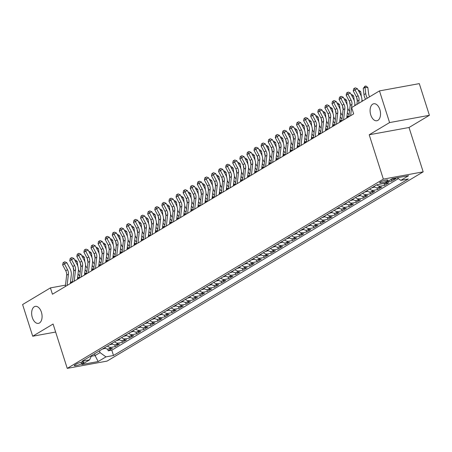 <?xml version="1.0" encoding="UTF-8"?>
<svg xmlns="http://www.w3.org/2000/svg" width="452" height="452" viewBox="0 0 452 452"><rect width="100%" height="100%" fill="white"/><g stroke="black" fill="none" stroke-linecap="round" stroke-linejoin="round"><path stroke-width="0.68" d="M370.776 114.972A8.644 5.068 79.6 0 1 373.759 103.751A8.644 5.068 79.6 0 1 379.844 109.542A8.644 5.068 79.6 0 1 376.861 120.757A8.644 5.068 79.6 0 1 370.776 114.972M32.335 317.587A8.644 5.068 79.6 0 1 35.312 306.366A8.644 5.068 79.6 0 1 41.403 312.157A8.644 5.068 79.6 0 1 38.42 323.372A8.644 5.068 79.6 0 1 32.335 317.587M380.375 182.026A4.322 0.751 162.3 0 0 379.703 182.715A4.322 0.751 162.3 0 0 382.742 182.489A4.322 0.751 162.3 0 0 387.262 180.772A4.322 0.751 162.3 0 0 387.935 180.088A4.322 0.751 162.3 0 0 384.895 180.308A4.322 0.751 162.3 0 0 380.375 182.026M429.4 115.305L389.579 122.577L369.199 134.775L409.02 127.504L429.4 115.305L419.292 83.626L379.471 90.903L351.65 107.559L353.673 113.893L52.443 294.229L50.421 287.896L22.6 304.546L32.708 336.226L55.641 332.034M409.02 127.504L423.174 171.85L107.062 361.097L67.241 368.374L383.352 179.128L423.174 171.85M104.593 347.757A5.401 4.271 59.1 0 0 108.514 349.012L112.446 348.294L108.192 350.837L107.627 349.063M107.423 346.062A5.401 4.271 59.1 0 0 111.35 347.311L115.277 346.594L114.712 344.819M115.277 346.594L119.531 344.051L115.605 344.769A5.401 4.271 59.1 0 1 111.678 343.514M118.769 339.271A5.401 4.271 59.1 0 0 122.69 340.525L126.622 339.802L122.368 342.35L121.803 340.576M125.854 335.028A5.401 4.271 59.1 0 0 129.78 336.282L133.707 335.559L129.453 338.107L128.888 336.333M132.945 330.785A5.401 4.271 59.1 0 0 136.866 332.034L140.798 331.316L136.544 333.864L135.979 332.09M140.03 326.542A5.401 4.271 59.1 0 0 143.956 327.79L147.883 327.073L143.629 329.621L143.064 327.847M147.115 322.299A5.401 4.271 59.1 0 0 151.041 323.547L154.968 322.83L150.719 325.378L150.154 323.604M154.205 318.055A5.401 4.271 59.1 0 0 158.132 319.304L162.059 318.587L157.804 321.135L157.239 319.361M161.291 313.812A5.401 4.271 59.1 0 0 165.217 315.061L169.144 314.343L164.895 316.892L164.33 315.117M168.381 309.569A5.401 4.271 59.1 0 0 172.308 310.818L176.235 310.1L171.98 312.648L171.415 310.874M175.466 305.326A5.401 4.271 59.1 0 0 179.393 306.575L183.32 305.857L179.071 308.405L178.506 306.631M182.557 301.083A5.401 4.271 59.1 0 0 186.484 302.332L190.411 301.614L186.156 304.162L185.591 302.388M189.642 296.84A5.401 4.271 59.1 0 0 193.569 298.088L197.496 297.371L193.247 299.919L192.676 298.145M196.733 292.597A5.401 4.271 59.1 0 0 200.66 293.845L204.587 293.128L200.332 295.676L199.767 293.902M203.818 288.353A5.401 4.271 59.1 0 0 207.745 289.602L211.672 288.885L207.423 291.433L206.852 289.659M210.909 284.11A5.401 4.271 59.1 0 0 214.83 285.359L218.762 284.641L214.508 287.189L213.943 285.415M217.994 279.867A5.401 4.271 59.1 0 0 221.921 281.116L225.847 280.398L221.599 282.946L221.028 281.172M225.085 275.624A5.401 4.271 59.1 0 0 229.006 276.873L232.938 276.155L228.684 278.703L228.119 276.929M232.17 271.381A5.401 4.271 59.1 0 0 236.097 272.629L240.023 271.912L235.769 274.46L235.204 272.686M239.261 267.138A5.401 4.271 59.1 0 0 243.182 268.386L247.114 267.669L242.86 270.217L242.295 268.443M246.346 262.894A5.401 4.271 59.1 0 0 250.272 264.143L254.199 263.426L249.945 265.974L249.38 264.2M253.436 258.651A5.401 4.271 59.1 0 0 257.357 259.9L261.29 259.182L257.035 261.731L256.47 259.957M260.522 254.408A5.401 4.271 59.1 0 0 264.448 255.657L268.375 254.939L264.121 257.487L263.556 255.713M267.612 250.165A5.401 4.271 59.1 0 0 271.533 251.414L275.466 250.696L271.211 253.244L270.646 251.47M274.697 245.922A5.401 4.271 59.1 0 0 278.624 247.171L282.551 246.453L278.296 249.001L277.731 247.227M281.782 241.679A5.401 4.271 59.1 0 0 285.709 242.927L289.636 242.21L285.387 244.758L284.822 242.984M288.873 237.436A5.401 4.271 59.1 0 0 292.8 238.684L296.727 237.967L292.472 240.515L291.907 238.741M295.958 233.192A5.401 4.271 59.1 0 0 299.885 234.441L303.812 233.724L299.563 236.272L298.998 234.498M303.049 228.949A5.401 4.271 59.1 0 0 306.976 230.198L310.903 229.48L306.648 232.029L306.083 230.254M310.134 224.706A5.401 4.271 59.1 0 0 314.061 225.955L317.988 225.237L313.739 227.785L313.174 226.011M317.225 220.463A5.401 4.271 59.1 0 0 321.152 221.712L325.078 220.994L320.824 223.542L320.259 221.768M324.31 216.22A5.401 4.271 59.1 0 0 328.237 217.468L332.163 216.751L327.915 219.299L327.344 217.525M331.401 211.977A5.401 4.271 59.1 0 0 335.327 213.225L339.254 212.508L335 215.056L334.435 213.282M338.486 207.734A5.401 4.271 59.1 0 0 342.413 208.982L346.339 208.265L342.091 210.813L341.52 209.039M345.577 203.49A5.401 4.271 59.1 0 0 349.498 204.739L353.43 204.022L349.176 206.57L348.611 204.796M352.662 199.247A5.401 4.271 59.1 0 0 356.588 200.496L360.515 199.778L356.266 202.326L355.696 200.552M359.752 195.004A5.401 4.271 59.1 0 0 363.674 196.253L367.606 195.535L363.351 198.083L362.786 196.309M366.838 190.761A5.401 4.271 59.1 0 0 370.764 192.01L374.691 191.292L370.437 193.84L369.872 192.066M373.928 186.518A5.401 4.271 59.1 0 0 377.849 187.766L381.782 187.049L377.527 189.597L376.962 187.823M383.522 183.518A5.401 4.271 59.1 0 0 384.94 183.523L388.867 182.806L384.612 185.354L384.047 183.58M391.703 181.111L391.138 179.342A5.401 4.271 59.1 0 0 392.025 179.28L395.958 178.563L391.703 181.111L387.776 181.828A5.401 4.271 -120.9 0 1 386.901 181.879M81.603 363.713L83.162 362.781A4.187 0.729 162.3 0 0 83.812 362.12A4.187 0.729 162.3 0 0 80.863 362.334A4.187 0.729 162.3 0 0 76.49 364.001L74.93 364.933A4.187 0.729 162.3 0 0 74.275 365.6A4.187 0.729 162.3 0 0 77.224 365.385A4.187 0.729 162.3 0 0 81.603 363.713L81.14 362.267M94.513 353.792L95.078 355.566L100.039 352.594L105.96 356.877L113.497 355.498L408.348 178.981L400.811 180.359L408.608 175.692L392.251 178.681L384.454 183.348L376.923 184.721L82.066 361.244L89.603 359.865L91.586 355.543M105.96 356.877L98.163 361.543L81.806 364.532L89.603 359.865M108.192 350.837L111.797 350.181L398.387 178.608M384.612 185.354L380.686 186.071A5.401 4.271 -120.9 0 1 376.759 184.817M377.527 189.597L373.601 190.315A5.401 4.271 -120.9 0 1 369.674 189.06M370.437 193.84L366.51 194.558A5.401 4.271 -120.9 0 1 362.583 193.303M363.351 198.083L359.425 198.801A5.401 4.271 -120.9 0 1 355.498 197.547M356.266 202.326L352.334 203.044A5.401 4.271 -120.9 0 1 348.413 201.79M349.176 206.57L345.249 207.287A5.401 4.271 -120.9 0 1 341.322 206.033M342.091 210.813L338.158 211.53A5.401 4.271 -120.9 0 1 334.237 210.276M335 215.056L331.073 215.773A5.401 4.271 -120.9 0 1 327.146 214.519M327.915 219.299L323.982 220.017A5.401 4.271 -120.9 0 1 320.061 218.762M320.824 223.542L316.897 224.26A5.401 4.271 -120.9 0 1 312.97 223.005M313.739 227.785L309.806 228.503A5.401 4.271 -120.9 0 1 305.885 227.249M306.648 232.029L302.721 232.746A5.401 4.271 -120.9 0 1 298.795 231.492M299.563 236.272L295.631 236.989A5.401 4.271 -120.9 0 1 291.709 235.735M292.472 240.515L288.545 241.232A5.401 4.271 -120.9 0 1 284.619 239.978M285.387 244.758L281.46 245.476A5.401 4.271 -120.9 0 1 277.534 244.221M278.296 249.001L274.37 249.719A5.401 4.271 -120.9 0 1 270.443 248.47M271.211 253.244L267.285 253.962A5.401 4.271 -120.9 0 1 263.358 252.713M264.121 257.487L260.194 258.205A5.401 4.271 -120.9 0 1 256.267 256.956M257.035 261.731L253.109 262.448A5.401 4.271 -120.9 0 1 249.182 261.2M249.945 265.974L246.018 266.691A5.401 4.271 -120.9 0 1 242.091 265.443M242.86 270.217L238.933 270.934A5.401 4.271 -120.9 0 1 235.006 269.686M235.769 274.46L231.842 275.178A5.401 4.271 -120.9 0 1 227.915 273.929M228.684 278.703L224.757 279.421A5.401 4.271 -120.9 0 1 220.83 278.172M221.599 282.946L217.666 283.664A5.401 4.271 -120.9 0 1 213.745 282.415M214.508 287.189L210.581 287.907A5.401 4.271 -120.9 0 1 206.654 286.658M207.423 291.433L203.49 292.15A5.401 4.271 -120.9 0 1 199.569 290.902M200.332 295.676L196.405 296.393A5.401 4.271 -120.9 0 1 192.479 295.145M193.247 299.919L189.315 300.637A5.401 4.271 -120.9 0 1 185.393 299.388M186.156 304.162L182.229 304.88A5.401 4.271 -120.9 0 1 178.303 303.631M179.071 308.405L175.139 309.123A5.401 4.271 -120.9 0 1 171.218 307.874M171.98 312.648L168.054 313.366A5.401 4.271 -120.9 0 1 164.127 312.117M164.895 316.892L160.963 317.609A5.401 4.271 -120.9 0 1 157.042 316.36M157.804 321.135L153.878 321.852A5.401 4.271 -120.9 0 1 149.951 320.604M150.719 325.378L146.793 326.095A5.401 4.271 -120.9 0 1 142.866 324.847M143.629 329.621L139.702 330.339A5.401 4.271 -120.9 0 1 135.775 329.09M136.544 333.864L132.617 334.582A5.401 4.271 -120.9 0 1 128.69 333.333M129.453 338.107L125.526 338.825A5.401 4.271 -120.9 0 1 121.599 337.576M122.368 342.35L118.441 343.068A5.401 4.271 -120.9 0 1 114.514 341.819M99.474 350.82L100.039 352.594M389.579 122.577L379.471 90.903M369.199 134.775L383.352 179.128M67.241 368.374L53.087 324.027L32.708 336.226M65.5 285.139L50.421 287.896M348.955 115.887L346.837 117.153M341.865 120.13L339.746 121.396M334.779 124.373L332.661 125.639M327.694 128.617L325.57 129.882M320.604 132.86L318.485 134.125M313.518 137.103L311.394 138.368M306.428 141.346L304.309 142.612M299.343 145.589L297.218 146.855M292.252 149.832L290.133 151.098M285.167 154.075L283.042 155.341M278.076 158.319L275.957 159.584M270.991 162.562L268.867 163.827M263.9 166.805L261.781 168.071M256.815 171.048L254.691 172.314M249.724 175.291L247.606 176.557M242.639 179.534L240.52 180.8M235.548 183.778L233.43 185.049M228.463 188.021L226.345 189.292M221.373 192.264L219.254 193.535M214.288 196.507L212.169 197.778M207.197 200.75L205.078 202.021M200.112 204.993L197.993 206.265M193.027 209.236L190.902 210.508M185.936 213.48L183.817 214.751M178.851 217.723L176.726 218.994M171.76 221.966L169.641 223.237M164.675 226.209L162.55 227.48M157.584 230.452L155.465 231.723M150.499 234.695L148.375 235.967M143.408 238.938L141.29 240.21M136.323 243.182L134.199 244.453M129.232 247.425L127.114 248.696M122.147 251.668L120.029 252.939M115.057 255.911L112.938 257.182M107.971 260.154L105.853 261.425M100.881 264.397L98.762 265.669M93.796 268.641L91.677 269.912M86.705 272.884L84.586 274.155M79.62 277.127L77.501 278.398M72.529 281.37L70.41 282.641M91.259 356.266L95.078 355.566L98.163 361.543M111.797 350.181L113.497 355.498M400.811 180.359L397.235 177.772M65.342 286.506L66.653 275.2A6.752 5.345 59.1 0 0 65.749 270.765L62.653 264.94L64.421 263.878L63.788 262.29L64.749 261.821L66.823 262.697L69.919 268.522A10.13 8.012 -120.9 0 1 71.28 275.172L70.309 283.534M67.111 285.444L68.427 274.138A6.752 5.345 59.1 0 0 67.517 269.703L64.421 263.878L66.823 262.697M62.653 264.94L63.082 262.719L63.788 262.29M105.299 348.283L102.841 348.984A3.576 2.831 -120.9 0 1 102.491 349.017M103.971 348.13L104.559 347.78M80.168 272.392L79.88 272.047A6.752 5.345 -120.9 0 1 78.428 269.516M77.812 266.149L77.252 261.533L75.473 261.392M74.761 260.053L75.665 260.12L77.252 261.533M73.247 267.42L73.394 268.624A10.13 8.012 59.1 0 0 73.778 270.494M77.682 276.805L78.507 277.794M78.01 274.002L79.738 276.087M72.427 282.263L73.744 270.957A6.752 5.345 59.1 0 0 72.834 266.522L69.738 260.697L71.512 259.634L70.874 258.047L71.834 257.578L73.908 258.454L77.004 264.279A10.13 8.012 -120.9 0 1 78.365 270.929L77.394 279.291M74.201 281.2L75.518 269.895A6.752 5.345 59.1 0 0 74.608 265.46L71.512 259.634L73.908 258.454M69.738 260.697L70.167 258.476L70.874 258.047M79.518 278.02L80.829 266.714A6.752 5.345 59.1 0 0 79.925 262.279L76.829 256.453L78.597 255.391L77.964 253.804L78.925 253.335L80.998 254.21L84.095 260.036A10.13 8.012 -120.9 0 1 85.456 266.686L84.484 275.048M81.287 276.957L82.603 265.652A6.752 5.345 59.1 0 0 81.693 261.216L78.597 255.391L80.998 254.21M76.829 256.453L77.252 254.233L77.964 253.804M86.603 273.776L87.92 262.471A6.752 5.345 59.1 0 0 87.01 258.035L83.914 252.21L85.688 251.148L85.049 249.56L86.01 249.092L88.084 249.967L91.18 255.792A10.13 8.012 -120.9 0 1 92.541 262.442L91.57 270.804M88.377 272.714L89.694 261.409A6.752 5.345 59.1 0 0 88.784 256.973L85.688 251.148L88.084 249.967M83.914 252.21L84.343 249.99L85.049 249.56M93.694 269.533L95.005 258.228A6.752 5.345 59.1 0 0 94.101 253.792L91.005 247.967L92.773 246.905L92.14 245.317L93.101 244.848L95.174 245.724L98.27 251.549A10.13 8.012 -120.9 0 1 99.632 258.199L98.66 266.561M95.462 268.471L96.779 257.165A6.752 5.345 59.1 0 0 95.869 252.73L92.773 246.905L95.174 245.724M91.005 247.967L91.428 245.747L92.14 245.317M112.384 344.04L109.926 344.74A3.576 2.831 -120.9 0 1 109.582 344.774M111.056 343.887L111.644 343.537M87.259 268.149L86.97 267.804A6.752 5.345 -120.9 0 1 85.518 265.273M84.903 261.906L84.343 257.29L82.563 257.148M81.846 255.809L82.756 255.877L84.343 257.29M80.337 263.177L80.479 264.38A10.13 8.012 59.1 0 0 80.868 266.251M84.773 272.562L85.597 273.55M85.1 269.759L86.829 271.844M119.475 339.797L117.017 340.497A3.576 2.831 -120.9 0 1 116.667 340.531M118.147 339.644L118.729 339.294M94.344 263.906L94.056 263.561A6.752 5.345 -120.9 0 1 92.603 261.03M91.988 257.663L91.428 253.047L89.649 252.905M88.937 251.566L89.841 251.634L91.428 253.047M87.422 258.934L87.569 260.137A10.13 8.012 59.1 0 0 87.954 262.007M91.858 268.318L92.683 269.307M92.185 265.516L93.914 267.601M126.56 335.553L124.102 336.254A3.576 2.831 -120.9 0 1 123.758 336.288M125.232 335.401L125.82 335.051M101.434 259.663L101.146 259.318A6.752 5.345 -120.9 0 1 99.694 256.787M99.078 253.419L98.519 248.803L96.739 248.662M96.022 247.323L96.931 247.391L98.519 248.803M94.513 254.691L94.654 255.894A10.13 8.012 59.1 0 0 95.044 257.764M98.948 264.075L99.773 265.064M99.276 261.273L101.005 263.358M133.651 331.31L131.193 332.011A3.576 2.831 -120.9 0 1 130.843 332.045M132.323 331.158L132.905 330.807M108.52 255.42L108.231 255.075A6.752 5.345 -120.9 0 1 106.779 252.544M106.163 249.176L105.604 244.56L103.824 244.419M103.112 243.08L104.016 243.148L105.604 244.56M101.598 250.448L101.745 251.651A10.13 8.012 59.1 0 0 102.129 253.521M106.034 259.832L106.858 260.821M106.361 257.03L108.09 259.115M100.779 265.29L102.095 253.984A6.752 5.345 59.1 0 0 101.186 249.549L98.09 243.724L99.864 242.662L99.225 241.074L100.186 240.605L102.259 241.481L105.356 247.306A10.13 8.012 -120.9 0 1 106.717 253.956L105.745 262.318M102.553 264.228L103.864 252.922A6.752 5.345 59.1 0 0 102.96 248.487L99.864 242.662L102.259 241.481M98.09 243.724L98.519 241.504L99.225 241.074M140.736 327.067L138.278 327.768A3.576 2.831 -120.9 0 1 137.928 327.802M139.408 326.915L139.996 326.564M115.61 251.176L115.322 250.832A6.752 5.345 -120.9 0 1 113.87 248.301M113.254 244.933L112.695 240.317L110.915 240.176M110.198 238.837L111.107 238.905L112.695 240.317M108.689 246.204L108.83 247.408A10.13 8.012 59.1 0 0 109.22 249.278M113.124 255.589L113.944 256.578M113.446 252.787L115.181 254.871M107.864 261.047L109.181 249.741A6.752 5.345 59.1 0 0 108.277 245.306L105.18 239.481L106.949 238.419L106.316 236.831L107.277 236.362L109.35 237.238L112.446 243.063A10.13 8.012 -120.9 0 1 113.808 249.713L112.836 258.075M109.638 259.985L110.955 248.679A6.752 5.345 59.1 0 0 110.045 244.244L106.949 238.419L109.35 237.238M105.18 239.481L105.604 237.26L106.316 236.831M147.827 322.824L145.369 323.525A3.576 2.831 -120.9 0 1 145.019 323.559M146.499 322.671L147.081 322.321M122.695 246.933L122.407 246.589A6.752 5.345 -120.9 0 1 120.955 244.057M120.339 240.69L119.78 236.074L118 235.933M117.288 234.594L118.192 234.661L119.78 236.074M115.774 241.961L115.921 243.165A10.13 8.012 59.1 0 0 116.305 245.035M120.209 251.346L121.034 252.335M120.537 248.543L122.266 250.628M114.955 256.804L116.271 245.498A6.752 5.345 59.1 0 0 115.362 241.063L112.265 235.238L114.04 234.176L113.401 232.588L114.362 232.119L116.435 232.995L119.531 238.82A10.13 8.012 -120.9 0 1 120.893 245.47L119.921 253.832M116.729 255.742L118.04 244.436A6.752 5.345 59.1 0 0 117.136 240.001L114.04 234.176L116.435 232.995M112.265 235.238L112.695 233.012L113.401 232.588M154.912 318.581L152.454 319.281A3.576 2.831 -120.9 0 1 152.104 319.315M153.584 318.428L154.172 318.078M129.786 242.69L129.498 242.345A6.752 5.345 -120.9 0 1 128.046 239.814M127.43 236.441L126.871 231.831L125.091 231.69M124.373 230.35L125.283 230.418L126.871 231.831M122.859 237.718L123.006 238.922A10.13 8.012 59.1 0 0 123.396 240.792M127.3 247.103L128.119 248.091M127.622 244.3L129.357 246.385M122.04 252.561L123.356 241.255A6.752 5.345 59.1 0 0 122.452 236.82L119.356 230.995L121.125 229.932L120.492 228.345L121.452 227.876L123.526 228.752L126.622 234.577A10.13 8.012 -120.9 0 1 127.984 241.227L127.012 249.589M123.814 251.498L125.131 240.193A6.752 5.345 59.1 0 0 124.221 235.758L121.125 229.932L123.526 228.752M119.356 230.995L119.78 228.768L120.492 228.345M162.002 314.338L159.545 315.038A3.576 2.831 -120.9 0 1 159.194 315.072M160.675 314.185L161.257 313.835M136.871 238.447L136.583 238.102A6.752 5.345 -120.9 0 1 135.131 235.571M134.515 232.198L133.956 227.588L132.176 227.446M131.464 226.107L132.368 226.175L133.956 227.588M129.95 233.475L130.097 234.678A10.13 8.012 59.1 0 0 130.481 236.549M134.385 242.86L135.21 243.848M134.713 240.057L136.442 242.142M129.131 248.317L130.447 237.012A6.752 5.345 59.1 0 0 129.538 232.577L126.441 226.751L128.215 225.689L127.577 224.102L128.537 223.633L130.611 224.508L133.707 230.334A10.13 8.012 -120.9 0 1 135.069 236.984L134.097 245.346M130.905 247.255L132.216 235.95A6.752 5.345 59.1 0 0 131.312 231.514L128.215 225.689L130.611 224.508M126.441 226.751L126.871 224.525L127.577 224.102M136.216 244.074L137.532 232.769A6.752 5.345 59.1 0 0 136.628 228.333L133.532 222.508L135.301 221.446L134.668 219.858L135.628 219.389L137.702 220.265L140.798 226.09A10.13 8.012 -120.9 0 1 142.16 232.74L141.188 241.102M137.99 243.012L139.306 231.706A6.752 5.345 59.1 0 0 138.397 227.271L135.301 221.446L137.702 220.265M133.532 222.508L133.956 220.282L134.668 219.858M143.307 239.831L144.623 228.526A6.752 5.345 59.1 0 0 143.713 224.09L140.617 218.265L142.391 217.203L141.753 215.615L142.713 215.146L144.787 216.022L147.883 221.847A10.13 8.012 -120.9 0 1 149.245 228.497L148.273 236.859M145.075 238.769L146.392 227.463A6.752 5.345 59.1 0 0 145.487 223.028L142.391 217.203L144.787 216.022M140.617 218.265L141.047 216.039L141.753 215.615M150.392 235.588L151.708 224.282A6.752 5.345 59.1 0 0 150.804 219.847L147.708 214.022L149.476 212.96L148.844 211.372L149.798 210.903L151.878 211.779L154.974 217.604A10.13 8.012 -120.9 0 1 156.335 224.254L155.358 232.616M152.166 234.526L153.482 223.22A6.752 5.345 59.1 0 0 152.573 218.785L149.476 212.96L151.878 211.779M147.708 214.022L148.132 211.796L148.844 211.372M157.482 231.345L158.799 220.039A6.752 5.345 59.1 0 0 157.889 215.604L154.793 209.779L156.567 208.717L155.929 207.129L156.889 206.66L158.963 207.536L162.059 213.361A10.13 8.012 -120.9 0 1 163.421 220.011L162.449 228.373M159.251 230.283L160.567 218.977A6.752 5.345 59.1 0 0 159.663 214.542L156.567 208.717L158.963 207.536M154.793 209.779L155.222 207.553L155.929 207.129M164.568 227.102L165.884 215.796A6.752 5.345 59.1 0 0 164.974 211.361L161.878 205.536L163.652 204.473L163.019 202.886L163.974 202.417L166.053 203.293L169.15 209.118A10.13 8.012 -120.9 0 1 170.511 215.768L169.534 224.13M166.342 226.04L167.658 214.734A6.752 5.345 59.1 0 0 166.748 210.299L163.652 204.473L166.053 203.293M161.878 205.536L162.308 203.31L163.019 202.886M171.658 222.859L172.975 211.553A6.752 5.345 59.1 0 0 172.065 207.118L168.969 201.293L170.743 200.23L170.105 198.643L171.065 198.174L173.139 199.049L176.235 204.875A10.13 8.012 -120.9 0 1 177.596 211.525L176.625 219.887M173.427 221.796L174.743 210.491A6.752 5.345 59.1 0 0 173.839 206.055L170.743 200.23L173.139 199.049M168.969 201.293L169.398 199.066L170.105 198.643M178.743 218.615L180.06 207.31A6.752 5.345 59.1 0 0 179.15 202.875L176.054 197.049L177.828 195.987L177.195 194.4L178.15 193.925L180.229 194.806L183.326 200.631A10.13 8.012 -120.9 0 1 184.687 207.282L183.71 215.644M180.517 217.553L181.834 206.248A6.752 5.345 59.1 0 0 180.924 201.812L177.828 195.987L180.229 194.806M176.054 197.049L176.483 194.823L177.195 194.4M185.834 214.372L187.151 203.067A6.752 5.345 59.1 0 0 186.241 198.631L183.145 192.806L184.913 191.744L184.28 190.156L185.241 189.682L187.314 190.563L190.411 196.388A10.13 8.012 -120.9 0 1 191.772 203.038L190.8 211.4M187.603 213.31L188.919 202.004A6.752 5.345 59.1 0 0 188.009 197.569L184.913 191.744L187.314 190.563M183.145 192.806L183.574 190.58L184.28 190.156M192.919 210.129L194.236 198.823A6.752 5.345 59.1 0 0 193.326 194.388L190.23 188.563L192.004 187.501L191.371 185.913L192.326 185.439L194.405 186.32L197.501 192.145A10.13 8.012 -120.9 0 1 198.857 198.795L197.886 207.157M194.693 209.067L196.01 197.761A6.752 5.345 59.1 0 0 195.1 193.326L192.004 187.501L194.405 186.32M190.23 188.563L190.659 186.337L191.371 185.913M200.01 205.886L201.321 194.58A6.752 5.345 59.1 0 0 200.417 190.145L197.321 184.32L199.089 183.258L198.456 181.67L199.417 181.195L201.49 182.071L204.587 187.902A10.13 8.012 -120.9 0 1 205.948 194.552L204.976 202.914M201.778 204.824L203.095 193.518A6.752 5.345 59.1 0 0 202.185 189.083L199.089 183.258L201.49 182.071M197.321 184.32L197.75 182.094L198.456 181.67M207.095 201.643L208.412 190.337A6.752 5.345 59.1 0 0 207.502 185.902L204.406 180.077L206.18 179.015L205.541 177.427L206.502 176.952L208.575 177.828L211.672 183.659A10.13 8.012 -120.9 0 1 213.033 190.309L212.061 198.671M208.869 200.581L210.186 189.275A6.752 5.345 59.1 0 0 209.276 184.84L206.18 179.015L208.575 177.828M204.406 180.077L204.835 177.851L205.541 177.427M169.088 310.095L166.63 310.795A3.576 2.831 -120.9 0 1 166.279 310.829M167.76 309.942L168.347 309.592M143.962 234.204L143.668 233.859A6.752 5.345 -120.9 0 1 142.222 231.328M141.606 227.955L141.047 223.344L139.261 223.203M138.549 221.864L139.459 221.932L141.047 223.344M137.035 229.232L137.182 230.435A10.13 8.012 59.1 0 0 137.572 232.305M141.476 238.616L142.295 239.605M141.798 235.814L143.533 237.899M176.173 305.851L173.721 306.552A3.576 2.831 -120.9 0 1 173.37 306.586M174.851 305.699L175.432 305.349M151.047 229.961L150.759 229.616A6.752 5.345 -120.9 0 1 149.307 227.085M148.691 223.712L148.132 219.101L146.352 218.96M145.64 217.621L146.544 217.689L148.132 219.101M144.126 224.989L144.273 226.192A10.13 8.012 59.1 0 0 144.657 228.062M148.561 234.373L149.386 235.362M148.889 231.571L150.618 233.656M183.263 301.608L180.806 302.309A3.576 2.831 -120.9 0 1 180.455 302.343M181.936 301.456L182.523 301.105M158.138 225.717L157.844 225.373A6.752 5.345 -120.9 0 1 156.398 222.842M155.782 219.469L155.222 214.858L153.437 214.717M152.725 213.378L153.635 213.446L155.222 214.858M151.211 220.745L151.358 221.949A10.13 8.012 59.1 0 0 151.748 223.819M155.652 230.13L156.471 231.119M155.974 227.328L157.708 229.413M190.348 297.365L187.891 298.066A3.576 2.831 -120.9 0 1 187.546 298.1M189.026 297.213L189.608 296.862M165.223 221.474L164.935 221.13A6.752 5.345 -120.9 0 1 163.483 218.598M162.867 215.225L162.308 210.615L160.528 210.474M159.816 209.135L160.72 209.203L162.308 210.615M158.302 216.502L158.449 217.706A10.13 8.012 59.1 0 0 158.833 219.576M162.737 225.887L163.562 226.876M163.065 223.085L164.794 225.164M197.439 293.122L194.981 293.823A3.576 2.831 -120.9 0 1 194.631 293.856M196.112 292.969L196.699 292.619M172.314 217.231L172.02 216.887A6.752 5.345 -120.9 0 1 170.568 214.355M169.958 210.982L169.398 206.372L167.613 206.231M166.901 204.892L167.811 204.959L169.398 206.372M165.387 212.254L165.534 213.463A10.13 8.012 59.1 0 0 165.924 215.333M169.828 221.644L170.647 222.633M170.15 218.841L171.884 220.921M204.524 288.879L202.067 289.579A3.576 2.831 -120.9 0 1 201.722 289.608M203.202 288.726L203.784 288.376M179.399 212.988L179.111 212.643A6.752 5.345 -120.9 0 1 177.659 210.112M177.043 206.739L176.483 202.129L174.704 201.987M173.986 200.643L174.896 200.716L176.483 202.129M172.478 208.01L172.624 209.219A10.13 8.012 59.1 0 0 173.009 211.09M176.913 217.401L177.738 218.389M177.24 214.598L178.969 216.677M211.615 284.636L209.157 285.336A3.576 2.831 -120.9 0 1 208.807 285.365M210.287 284.483L210.875 284.133M186.49 208.745L186.196 208.4A6.752 5.345 -120.9 0 1 184.744 205.869M184.133 202.496L183.574 197.886L181.789 197.744M181.077 196.4L181.987 196.473L183.574 197.886M179.563 203.767L179.71 204.976A10.13 8.012 59.1 0 0 180.099 206.846M184.004 213.158L184.823 214.146M184.326 210.355L186.06 212.434M218.7 280.393L216.242 281.093A3.576 2.831 -120.9 0 1 215.898 281.121M217.378 280.24L217.96 279.89M193.575 204.502L193.286 204.157A6.752 5.345 -120.9 0 1 191.834 201.626M191.219 198.253L190.659 193.642L188.879 193.501M188.162 192.156L189.072 192.23L190.659 193.642M186.653 199.524L186.8 200.733A10.13 8.012 59.1 0 0 187.184 202.603M191.089 208.914L191.914 209.903M191.416 206.112L193.145 208.191M225.791 276.149L223.333 276.85A3.576 2.831 -120.9 0 1 222.983 276.878M224.463 275.997L225.051 275.647M200.66 200.259L200.372 199.914A6.752 5.345 -120.9 0 1 198.92 197.383M198.309 194.01L197.75 189.399L195.965 189.258M195.253 187.913L196.162 187.987L197.75 189.399M193.738 195.281L193.885 196.49A10.13 8.012 59.1 0 0 194.275 198.36M198.179 204.671L198.999 205.66M198.501 201.869L200.23 203.948M232.876 271.906L230.418 272.607A3.576 2.831 -120.9 0 1 230.074 272.635M231.548 271.754L232.136 271.403M207.75 196.015L207.462 195.671A6.752 5.345 -120.9 0 1 206.01 193.14M205.394 189.767L204.835 185.156L203.055 185.015M202.338 183.67L203.247 183.744L204.835 185.156M200.829 191.038L200.976 192.247A10.13 8.012 59.1 0 0 201.36 194.117M205.264 200.428L206.089 201.417M205.592 197.626L207.321 199.705M239.967 267.663L237.509 268.364A3.576 2.831 -120.9 0 1 237.159 268.392M238.639 267.511L239.221 267.16M214.836 191.772L214.547 191.428A6.752 5.345 -120.9 0 1 213.095 188.896M212.48 185.523L211.92 180.913L210.14 180.772M209.429 179.427L210.333 179.5L211.92 180.913M207.914 186.795L208.061 188.004A10.13 8.012 59.1 0 0 208.445 189.874M212.35 196.185L213.174 197.174M212.677 193.383L214.406 195.462M247.052 263.42L244.594 264.121A3.576 2.831 -120.9 0 1 244.249 264.149M245.724 263.267L246.312 262.917M221.926 187.529L221.638 187.184A6.752 5.345 -120.9 0 1 220.186 184.653M219.57 181.28L219.011 176.67L217.231 176.529M216.514 175.184L217.423 175.257L219.011 176.67M215.005 182.552L215.146 183.761A10.13 8.012 59.1 0 0 215.536 185.631M219.44 191.942L220.265 192.931M219.768 189.139L221.497 191.219M214.186 197.4L215.497 186.094A6.752 5.345 59.1 0 0 214.593 181.659L211.496 175.834L213.265 174.771L212.632 173.184L213.593 172.709L215.666 173.585L218.762 179.41A10.13 8.012 -120.9 0 1 220.124 186.066L219.152 194.428M215.954 196.337L217.271 185.032A6.752 5.345 59.1 0 0 216.361 180.597L213.265 174.771L215.666 173.585M211.496 175.834L211.92 173.608L212.632 173.184M221.271 193.157L222.587 181.851A6.752 5.345 59.1 0 0 221.678 177.416L218.582 171.59L220.356 170.528L219.717 168.941L220.678 168.466L222.751 169.342L225.847 175.167A10.13 8.012 -120.9 0 1 227.209 181.823L226.237 190.185M223.045 192.094L224.356 180.789A6.752 5.345 59.1 0 0 223.452 176.353L220.356 170.528L222.751 169.342M218.582 171.59L219.011 169.364L219.717 168.941M228.362 188.913L229.672 177.608A6.752 5.345 59.1 0 0 228.768 173.172L225.672 167.347L227.441 166.285L226.808 164.697L227.768 164.223L229.842 165.099L232.938 170.924A10.13 8.012 -120.9 0 1 234.3 177.579L233.328 185.941M230.13 187.851L231.447 176.546A6.752 5.345 59.1 0 0 230.537 172.11L227.441 166.285L229.842 165.099M225.672 167.347L226.096 165.121L226.808 164.697M235.447 184.67L236.763 173.365A6.752 5.345 59.1 0 0 235.854 168.929L232.757 163.104L234.531 162.042L233.893 160.454L234.854 159.98L236.927 160.855L240.023 166.681A10.13 8.012 -120.9 0 1 241.385 173.336L240.413 181.693M237.221 183.608L238.532 172.302A6.752 5.345 59.1 0 0 237.628 167.867L234.531 162.042L236.927 160.855M232.757 163.104L233.187 160.878L233.893 160.454M254.143 259.177L251.685 259.877A3.576 2.831 -120.9 0 1 251.335 259.906M252.815 259.024L253.397 258.674M229.011 183.286L228.723 182.941A6.752 5.345 -120.9 0 1 227.271 180.41M226.655 177.037L226.096 172.427L224.316 172.285M223.604 170.941L224.508 171.014L226.096 172.427M222.09 178.308L222.237 179.517A10.13 8.012 59.1 0 0 222.621 181.388M226.525 187.699L227.35 188.687M226.853 184.896L228.582 186.975M261.228 254.934L258.77 255.634A3.576 2.831 -120.9 0 1 258.425 255.662M259.9 254.781L260.488 254.431M236.102 179.043L235.814 178.698A6.752 5.345 -120.9 0 1 234.362 176.167M233.746 172.794L233.187 168.184L231.407 168.042M230.689 166.698L231.599 166.771L233.187 168.184M229.181 174.065L229.322 175.274A10.13 8.012 59.1 0 0 229.712 177.144M233.616 183.455L234.441 184.444M233.944 180.653L235.673 182.732M268.318 250.69L265.861 251.391A3.576 2.831 -120.9 0 1 265.51 251.419M266.991 250.538L267.573 250.188M243.187 174.8L242.899 174.455A6.752 5.345 -120.9 0 1 241.447 171.924M240.831 168.551L240.272 163.94L238.492 163.799M237.78 162.454L238.684 162.528L240.272 163.94M236.266 169.822L236.413 171.031A10.13 8.012 59.1 0 0 236.797 172.901M240.701 179.212L241.526 180.201M241.029 176.41L242.758 178.489M275.404 246.447L272.946 247.148A3.576 2.831 -120.9 0 1 272.596 247.176M274.076 246.295L274.663 245.944M250.278 170.557L249.99 170.206A6.752 5.345 -120.9 0 1 248.538 167.681M247.922 164.308L247.363 159.697L245.583 159.556M244.865 158.211L245.775 158.285L247.363 159.697M243.357 165.579L243.498 166.788A10.13 8.012 59.1 0 0 243.888 168.658M247.792 174.969L248.611 175.958M248.114 172.167L249.849 174.246M242.532 180.427L243.848 169.121A6.752 5.345 59.1 0 0 242.944 164.686L239.848 158.861L241.617 157.799L240.984 156.211L241.944 155.737L244.018 156.612L247.114 162.437A10.13 8.012 -120.9 0 1 248.476 169.093L247.504 177.45M244.306 179.365L245.622 168.059A6.752 5.345 59.1 0 0 244.713 163.624L241.617 157.799L244.018 156.612M239.848 158.861L240.272 156.635L240.984 156.211M282.494 242.204L280.037 242.905A3.576 2.831 -120.9 0 1 279.686 242.933M281.167 242.052L281.749 241.701M257.363 166.313L257.075 165.963A6.752 5.345 -120.9 0 1 255.623 163.438M255.007 160.064L254.448 155.454L252.668 155.313M251.956 153.968L252.86 154.042L254.448 155.454M250.442 161.336L250.589 162.545A10.13 8.012 59.1 0 0 250.973 164.415M254.877 170.726L255.702 171.715M255.205 167.924L256.934 170.003M249.623 176.184L250.939 164.878A6.752 5.345 59.1 0 0 250.029 160.443L246.933 154.618L248.707 153.556L248.069 151.968L249.029 151.493L251.103 152.369L254.199 158.194A10.13 8.012 -120.9 0 1 255.561 164.85L254.589 173.206M251.397 175.122L252.708 163.816A6.752 5.345 59.1 0 0 251.804 159.381L248.707 153.556L251.103 152.369M246.933 154.618L247.363 152.392L248.069 151.968M289.579 237.961L287.122 238.662A3.576 2.831 -120.9 0 1 286.771 238.69M288.252 237.808L288.839 237.458M264.454 162.07L264.166 161.72A6.752 5.345 -120.9 0 1 262.714 159.194M262.098 155.821L261.538 151.211L259.753 151.07M259.041 149.725L259.951 149.798L261.538 151.211M257.527 157.093L257.674 158.302A10.13 8.012 59.1 0 0 258.064 160.166M261.968 166.483L262.787 167.472M262.29 163.68L264.024 165.76M256.708 171.941L258.024 160.635A6.752 5.345 59.1 0 0 257.12 156.2L254.024 150.375L255.792 149.313L255.16 147.725L256.12 147.25L258.194 148.126L261.29 153.951A10.13 8.012 -120.9 0 1 262.652 160.607L261.68 168.963M258.482 170.879L259.798 159.573A6.752 5.345 59.1 0 0 258.889 155.138L255.792 149.313L258.194 148.126M254.024 150.375L254.448 148.149L255.16 147.725M296.67 233.718L294.212 234.418A3.576 2.831 -120.9 0 1 293.862 234.447M295.342 233.565L295.924 233.215M271.539 157.827L271.251 157.477A6.752 5.345 -120.9 0 1 269.799 154.951M269.183 151.578L268.624 146.968L266.844 146.827M266.132 145.482L267.036 145.555L268.624 146.968M264.618 152.849L264.765 154.059A10.13 8.012 59.1 0 0 265.149 155.923M269.053 162.234L269.878 163.228M269.381 159.437L271.11 161.517M263.798 167.698L265.115 156.392A6.752 5.345 59.1 0 0 264.205 151.957L261.109 146.132L262.883 145.069L262.245 143.482L263.205 143.007L265.279 143.883L268.375 149.708A10.13 8.012 -120.9 0 1 269.737 156.364L268.765 164.72M265.567 166.635L266.883 155.33A6.752 5.345 59.1 0 0 265.979 150.895L262.883 145.069L265.279 143.883M261.109 146.132L261.538 143.905L262.245 143.482M303.755 229.475L301.298 230.175A3.576 2.831 -120.9 0 1 300.947 230.204M302.428 229.322L303.015 228.972M278.63 153.584L278.336 153.234A6.752 5.345 -120.9 0 1 276.89 150.708M276.274 147.335L275.714 142.725L273.929 142.583M273.217 141.239L274.127 141.312L275.714 142.725M271.703 148.606L271.85 149.81A10.13 8.012 59.1 0 0 272.24 151.68M276.144 157.991L276.963 158.985M276.466 155.194L278.2 157.273M270.884 163.454L272.2 152.149A6.752 5.345 59.1 0 0 271.296 147.714L268.2 141.888L269.968 140.826L269.335 139.239L270.296 138.764L272.37 139.64L275.466 145.465A10.13 8.012 -120.9 0 1 276.827 152.121L275.856 160.477M272.658 162.392L273.974 151.087A6.752 5.345 59.1 0 0 273.064 146.651L269.968 140.826L272.37 139.64M268.2 141.888L268.624 139.662L269.335 139.239M310.84 225.232L308.388 225.932A3.576 2.831 -120.9 0 1 308.038 225.96M309.518 225.079L310.1 224.729M285.715 149.341L285.427 148.99A6.752 5.345 -120.9 0 1 283.975 146.465M283.359 143.092L282.799 138.481L281.02 138.34M280.308 136.996L281.212 137.069L282.799 138.481M278.794 144.363L278.94 145.567A10.13 8.012 59.1 0 0 279.325 147.437M283.229 153.748L284.054 154.742M283.557 150.951L285.285 153.03M277.974 159.211L279.291 147.906A6.752 5.345 59.1 0 0 278.381 143.47L275.285 137.64L277.059 136.583L276.421 134.995L277.381 134.521L279.455 135.397L282.551 141.222A10.13 8.012 -120.9 0 1 283.912 147.877L282.941 156.234M279.743 158.149L281.059 146.843A6.752 5.345 59.1 0 0 280.155 142.408L277.059 136.583L279.455 135.397M275.285 137.64L275.714 135.419L276.421 134.995M317.931 220.988L315.473 221.689A3.576 2.831 -120.9 0 1 315.123 221.717M316.603 220.83L317.191 220.48M292.806 145.098L292.512 144.747A6.752 5.345 -120.9 0 1 291.065 142.222M290.45 138.849L289.89 134.238L288.105 134.097M287.393 132.752L288.303 132.826L289.89 134.238M285.879 140.12L286.026 141.323A10.13 8.012 59.1 0 0 286.415 143.194M290.32 149.505L291.139 150.499M290.642 146.708L292.376 148.787M285.059 154.968L286.376 143.657A6.752 5.345 59.1 0 0 285.466 139.227L282.37 133.396L284.144 132.34L283.511 130.752L284.466 130.278L286.545 131.153L289.642 136.979A10.13 8.012 -120.9 0 1 291.003 143.634L290.026 151.991M286.834 153.906L288.15 142.6A6.752 5.345 59.1 0 0 287.24 138.165L284.144 132.34L286.545 131.153M282.37 133.396L282.799 131.176L283.511 130.752M325.016 216.745L322.558 217.446A3.576 2.831 -120.9 0 1 322.214 217.474M323.694 216.587L324.276 216.237M299.891 140.855L299.603 140.504A6.752 5.345 -120.9 0 1 298.151 137.979M297.535 134.606L296.975 129.995L295.196 129.854M294.484 128.509L295.388 128.583L296.975 129.995M292.969 135.877L293.116 137.08A10.13 8.012 59.1 0 0 293.501 138.95M297.405 145.262L298.23 146.256M297.732 142.465L299.461 144.544M292.15 150.725L293.467 139.414A6.752 5.345 59.1 0 0 292.557 134.978L289.461 129.153L291.235 128.097L290.596 126.509L291.557 126.035L293.63 126.91L296.727 132.735A10.13 8.012 -120.9 0 1 298.088 139.391L297.117 147.747M293.919 149.663L295.235 138.357A6.752 5.345 59.1 0 0 294.331 133.922L291.235 128.097L293.63 126.91M289.461 129.153L289.89 126.933L290.596 126.509M332.107 212.502L329.649 213.203A3.576 2.831 -120.9 0 1 329.299 213.231M330.779 212.344L331.367 211.994M306.981 136.611L306.688 136.261A6.752 5.345 -120.9 0 1 305.236 133.735M304.625 130.362L304.066 125.752L302.281 125.611M301.569 124.266L302.478 124.34L304.066 125.752M300.055 131.634L300.201 132.837A10.13 8.012 59.1 0 0 300.591 134.707M304.495 141.018L305.315 142.013M304.817 138.222L306.552 140.301M299.235 146.482L300.552 135.171A6.752 5.345 59.1 0 0 299.642 130.735L296.546 124.91L298.32 123.854L297.687 122.266L298.642 121.791L300.721 122.667L303.817 128.492A10.13 8.012 -120.9 0 1 305.179 135.148L304.202 143.504M301.009 145.42L302.326 134.114A6.752 5.345 59.1 0 0 301.416 129.679L298.32 123.854L300.721 122.667M296.546 124.91L296.975 122.69L297.687 122.266M339.192 208.259L336.734 208.96A3.576 2.831 -120.9 0 1 336.39 208.988M337.87 208.101L338.452 207.75M314.067 132.368L313.778 132.018A6.752 5.345 -120.9 0 1 312.326 129.492M311.711 126.119L311.151 121.509L309.371 121.368M308.654 120.023L309.563 120.096L311.151 121.509M307.145 127.391L307.292 128.594A10.13 8.012 59.1 0 0 307.676 130.464M311.581 136.775L312.405 137.77M311.908 133.978L313.637 136.058M306.326 142.239L307.642 130.927A6.752 5.345 59.1 0 0 306.733 126.492L303.637 120.667L305.411 119.61L304.772 118.023L305.733 117.548L307.806 118.424L310.903 124.249A10.13 8.012 -120.9 0 1 312.264 130.905L311.292 139.261M308.094 141.177L309.411 129.871A6.752 5.345 59.1 0 0 308.507 125.436L305.411 119.61L307.806 118.424M303.637 120.667L304.066 118.447L304.772 118.023M346.283 204.016L343.825 204.716A3.576 2.831 -120.9 0 1 343.475 204.745M344.955 203.858L345.543 203.507M321.157 128.125L320.863 127.775A6.752 5.345 -120.9 0 1 319.411 125.249M318.801 121.876L318.242 117.266L316.457 117.124M315.745 115.78L316.654 115.853L318.242 117.266M314.23 123.147L314.377 124.351A10.13 8.012 59.1 0 0 314.767 126.221M318.671 132.532L319.491 133.526M318.993 129.735L320.728 131.814M313.411 137.996L314.728 126.684A6.752 5.345 59.1 0 0 313.818 122.249L310.722 116.424L312.496 115.367L311.863 113.78L312.818 113.305L314.897 114.181L317.993 120.006A10.13 8.012 -120.9 0 1 319.355 126.662L318.377 135.018M315.185 136.933L316.502 125.628A6.752 5.345 59.1 0 0 315.592 121.192L312.496 115.367L314.897 114.181M310.722 116.424L311.151 114.203L311.863 113.78M353.368 199.773L350.91 200.473A3.576 2.831 -120.9 0 1 350.566 200.502M352.04 199.614L352.628 199.264M328.242 123.882L327.954 123.532A6.752 5.345 -120.9 0 1 326.502 121.006M325.886 117.633L325.327 113.023L323.547 112.881M322.83 111.537L323.739 111.61L325.327 113.023M321.321 118.904L321.468 120.108A10.13 8.012 59.1 0 0 321.852 121.978M325.756 128.289L326.581 129.278M326.084 125.492L327.813 127.571M320.502 133.752L321.813 122.441A6.752 5.345 59.1 0 0 320.909 118.006L317.812 112.181L319.581 111.124L318.948 109.537L319.909 109.062L321.982 109.938L325.078 115.763A10.13 8.012 -120.9 0 1 326.44 122.419L325.468 130.775M322.27 132.69L323.587 121.385A6.752 5.345 59.1 0 0 322.677 116.949L319.581 111.124L321.982 109.938M317.812 112.181L318.242 109.96L318.948 109.537M360.459 195.53L358.001 196.23A3.576 2.831 -120.9 0 1 357.651 196.258M359.131 195.371L359.719 195.021M335.327 119.639L335.039 119.288A6.752 5.345 -120.9 0 1 333.587 116.763M332.977 113.39L332.418 108.779L330.632 108.638M329.92 107.293L330.83 107.367L332.418 108.779M328.406 114.661L328.553 115.865A10.13 8.012 59.1 0 0 328.943 117.735M332.841 124.046L333.666 125.034M333.169 121.249L334.898 123.328M327.587 129.509L328.903 118.198A6.752 5.345 59.1 0 0 327.994 113.763L324.898 107.938L326.672 106.881L326.033 105.293L326.994 104.819L329.067 105.695L332.169 111.52A10.13 8.012 -120.9 0 1 333.525 118.175L332.553 126.532M329.361 128.447L330.678 117.141A6.752 5.345 59.1 0 0 329.768 112.706L326.672 106.881L329.067 105.695M324.898 107.938L325.327 105.717L326.033 105.293M367.544 191.286L365.086 191.987A3.576 2.831 -120.9 0 1 364.741 192.015M366.216 191.128L366.804 190.778M342.418 115.396L342.13 115.045A6.752 5.345 -120.9 0 1 340.678 112.52M340.062 109.147L339.503 104.536L337.723 104.395M337.006 103.05L337.915 103.124L339.503 104.536M335.497 110.418L335.644 111.621A10.13 8.012 59.1 0 0 336.028 113.492M339.932 119.803L340.757 120.791M340.26 117.006L341.989 119.085M334.678 125.266L335.989 113.955A6.752 5.345 59.1 0 0 335.085 109.52L331.988 103.694L333.757 102.638L333.124 101.05L334.084 100.576L336.158 101.451L339.254 107.277A10.13 8.012 -120.9 0 1 340.616 113.932L339.644 122.289M336.446 124.204L337.763 112.898A6.752 5.345 59.1 0 0 336.853 108.463L333.757 102.638L336.158 101.451M331.988 103.694L332.418 101.474L333.124 101.05M374.635 187.043L372.177 187.744A3.576 2.831 -120.9 0 1 371.826 187.772M373.307 186.885L373.889 186.535M349.503 111.152L349.215 110.802A6.752 5.345 -120.9 0 1 347.763 108.277M347.147 104.904L346.588 100.293L344.808 100.152M344.096 98.807L345 98.881L346.588 100.293M342.582 106.175L342.729 107.378A10.13 8.012 59.1 0 0 343.113 109.248M347.017 115.559L347.842 116.548M347.345 112.763L349.074 114.842M341.763 121.023L343.079 109.712A6.752 5.345 59.1 0 0 342.17 105.276L339.073 99.451L340.848 98.395L340.209 96.807L341.17 96.332L343.243 97.208L346.339 103.033A10.13 8.012 -120.9 0 1 347.701 109.689L346.729 118.045M343.537 119.961L344.853 108.655A6.752 5.345 59.1 0 0 343.944 104.22L340.848 98.395L343.243 97.208M339.073 99.451L339.503 97.231L340.209 96.807M355.43 105.293A6.752 5.345 -120.9 0 1 354.854 104.033M354.238 100.66L353.679 96.05L351.899 95.909M351.181 94.564L352.091 94.637L353.679 96.05M349.673 101.932L349.814 103.135A10.13 8.012 59.1 0 0 350.204 105.005M348.854 116.78L350.164 105.469A6.752 5.345 59.1 0 0 349.26 101.033L346.164 95.208L347.933 94.152L347.3 92.564L348.26 92.089L350.334 92.965L353.43 98.79A10.13 8.012 -120.9 0 1 354.792 105.446L354.763 105.695M350.622 115.718L351.938 104.412A6.752 5.345 59.1 0 0 351.029 99.977L347.933 94.152L350.334 92.965M346.164 95.208L346.588 92.988L347.3 92.564M362.521 101.05A6.752 5.345 -120.9 0 1 361.939 99.79M361.323 96.417L360.764 91.807L358.984 91.666M358.272 90.321L359.176 90.394L360.764 91.807M356.758 97.688L356.905 98.892A10.13 8.012 59.1 0 0 357.289 100.762M356.882 104.423L357.255 101.225A6.752 5.345 59.1 0 0 356.346 96.79L353.249 90.965L355.023 89.908L354.385 88.321L355.345 87.846L357.419 88.722L360.515 94.547A10.13 8.012 -120.9 0 1 361.877 101.203L361.849 101.451M358.656 103.361L359.024 100.169A6.752 5.345 59.1 0 0 358.12 95.734L355.023 89.908L357.419 88.722M353.249 90.965L353.679 88.745L354.385 88.321M369.606 96.807A6.752 5.345 -120.9 0 1 368.612 93.813L367.855 87.564L365.007 87.338L365.764 93.592A10.13 8.012 59.1 0 0 367.312 98.18M365.126 86.061L365.007 87.338L363.233 88.4L365.126 86.061L366.267 86.151L367.855 87.564M363.233 88.4L363.99 94.649A10.13 8.012 59.1 0 0 365.544 99.237M111.35 347.311L108.514 349.012M393.37 178.472L392.025 179.28M387.776 181.828L384.94 183.523M380.686 186.071L377.849 187.766M373.601 190.315L370.764 192.01M366.51 194.558L363.674 196.253M359.425 198.801L356.588 200.496M352.334 203.044L349.498 204.739M345.249 207.287L342.413 208.982M338.158 211.53L335.327 213.225M331.073 215.773L328.237 217.468M323.982 220.017L321.152 221.712M316.897 224.26L314.061 225.955M309.806 228.503L306.976 230.198M302.721 232.746L299.885 234.441M295.631 236.989L292.8 238.684M288.545 241.232L285.709 242.927M281.46 245.476L278.624 247.171M274.37 249.719L271.533 251.414M267.285 253.962L264.448 255.657M260.194 258.205L257.357 259.9M253.109 262.448L250.272 264.143M246.018 266.691L243.182 268.386M238.933 270.934L236.097 272.629M231.842 275.178L229.006 276.873M224.757 279.421L221.921 281.116M217.666 283.664L214.83 285.359M210.581 287.907L207.745 289.602M203.49 292.15L200.66 293.845M196.405 296.393L193.569 298.088M189.315 300.637L186.484 302.332M182.229 304.88L179.393 306.575M175.139 309.123L172.308 310.818M168.054 313.366L165.217 315.061M160.963 317.609L158.132 319.304M153.878 321.852L151.041 323.547M146.793 326.095L143.956 327.79M139.702 330.339L136.866 332.034M132.617 334.582L129.78 336.282M125.526 338.825L122.69 340.525M118.441 343.068L115.605 344.769M82.897 361.956L83.162 362.781M66.653 275.2L68.427 274.138M65.749 270.765L67.517 269.703M102.915 348.967L104.728 347.876M73.744 270.957L75.518 269.895M72.834 266.522L74.608 265.46M80.829 266.714L82.603 265.652M79.925 262.279L81.693 261.216M87.92 262.471L89.694 261.409M87.01 258.035L88.784 256.973M95.005 258.228L96.779 257.165M94.101 253.792L95.869 252.73M110 344.723L111.819 343.633M117.085 340.48L118.904 339.39M124.176 336.237L125.995 335.147M131.261 331.994L133.08 330.904M102.095 253.984L103.864 252.922M101.186 249.549L102.96 248.487M138.352 327.751L140.171 326.66M109.181 249.741L110.955 248.679M108.277 245.306L110.045 244.244M145.437 323.508L147.256 322.417M116.271 245.498L118.04 244.436M115.362 241.063L117.136 240.001M152.527 319.265L154.347 318.174M123.356 241.255L125.131 240.193M122.452 236.82L124.221 235.758M159.612 315.021L161.432 313.931M130.447 237.012L132.216 235.95M129.538 232.577L131.312 231.514M137.532 232.769L139.306 231.706M136.628 228.333L138.397 227.271M144.623 228.526L146.392 227.463M143.713 224.09L145.487 223.028M151.708 224.282L153.482 223.22M150.804 219.847L152.573 218.785M158.799 220.039L160.567 218.977M157.889 215.604L159.663 214.542M165.884 215.796L167.658 214.734M164.974 211.361L166.748 210.299M172.975 211.553L174.743 210.491M172.065 207.118L173.839 206.055M180.06 207.31L181.834 206.248M179.15 202.875L180.924 201.812M187.151 203.067L188.919 202.004M186.241 198.631L188.009 197.569M194.236 198.823L196.01 197.761M193.326 194.388L195.1 193.326M201.321 194.58L203.095 193.518M200.417 190.145L202.185 189.083M208.412 190.337L210.186 189.275M207.502 185.902L209.276 184.84M166.703 310.778L168.523 309.688M173.788 306.535L175.608 305.445M180.879 302.292L182.698 301.202M187.964 298.049L189.783 296.958M195.055 293.806L196.874 292.715M202.14 289.562L203.959 288.472M209.231 285.319L211.05 284.229M216.316 281.076L218.135 279.986M223.407 276.833L225.226 275.743M230.492 272.59L232.311 271.499M237.577 268.341L239.396 267.256M244.668 264.098L246.487 263.013M215.497 186.094L217.271 185.032M214.593 181.659L216.361 180.597M222.587 181.851L224.356 180.789M221.678 177.416L223.452 176.353M229.672 177.608L231.447 176.546M228.768 173.172L230.537 172.11M236.763 173.365L238.532 172.302M235.854 168.929L237.628 167.867M251.753 259.855L253.572 258.77M258.843 255.612L260.663 254.527M265.929 251.368L267.748 250.284M273.019 247.125L274.839 246.041M243.848 169.121L245.622 168.059M242.944 164.686L244.713 163.624M280.104 242.882L281.924 241.797M250.939 164.878L252.708 163.816M250.029 160.443L251.804 159.381M287.195 238.639L289.014 237.554M258.024 160.635L259.798 159.573M257.12 156.2L258.889 155.138M294.28 234.396L296.1 233.311M265.115 156.392L266.883 155.33M264.205 151.957L265.979 150.895M301.371 230.153L303.19 229.068M272.2 152.149L273.974 151.087M271.296 147.714L273.064 146.651M308.456 225.91L310.275 224.825M279.291 147.906L281.059 146.843M278.381 143.47L280.155 142.408M315.547 221.666L317.366 220.582M286.376 143.657L288.15 142.6M285.466 139.227L287.24 138.165M322.632 217.423L324.451 216.338M293.467 139.414L295.235 138.357M292.557 134.978L294.331 133.922M329.723 213.18L331.542 212.095M300.552 135.171L302.326 134.114M299.642 130.735L301.416 129.679M336.808 208.937L338.627 207.852M307.642 130.927L309.411 129.871M306.733 126.492L308.507 125.436M343.899 204.694L345.718 203.609M314.728 126.684L316.502 125.628M313.818 122.249L315.592 121.192M350.984 200.451L352.803 199.36M321.813 122.441L323.587 121.385M320.909 118.006L322.677 116.949M358.074 196.208L359.894 195.117M328.903 118.198L330.678 117.141M327.994 113.763L329.768 112.706M365.159 191.964L366.979 190.874M335.989 113.955L337.763 112.898M335.085 109.52L336.853 108.463M372.245 187.721L374.064 186.631M343.079 109.712L344.853 108.655M342.17 105.276L343.944 104.22M350.164 105.469L351.938 104.412M349.26 101.033L351.029 99.977M357.255 101.225L359.024 100.169M356.346 96.79L358.12 95.734M365.764 93.592L363.99 94.649"/></g></svg>
